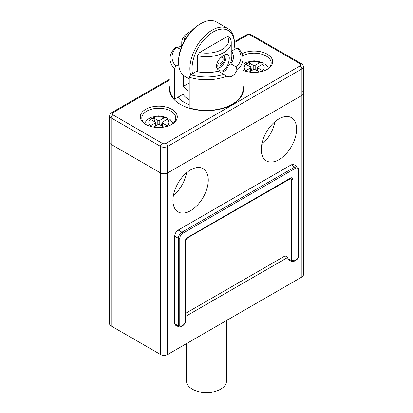<?xml version="1.0" encoding="UTF-8"?>
<svg xmlns="http://www.w3.org/2000/svg" width="413" height="413" viewBox="0 0 413 413"><rect width="100%" height="100%" fill="white"/><g stroke="black" fill="none" stroke-linecap="round" stroke-linejoin="round"><path stroke-width="0.62" d="M221.337 57.247A3.748 2.163 -60 0 1 222.333 57.392A3.748 2.163 -60 0 1 222.906 60.396A3.748 2.163 -60 0 1 220.459 63.7A3.748 2.163 -60 0 1 218.585 63.886A3.748 2.163 -60 0 1 217.961 61.057M223.624 55.554A5.999 3.464 -60 0 1 224.326 60.406A5.999 3.464 -60 0 1 220.459 65.533A5.999 3.464 -60 0 1 217.46 65.832A5.999 3.464 -60 0 1 216.505 64.696M160.564 354.509L160.564 172.944L111.097 144.385A4.997 2.886 180 0 1 109.631 142.346A4.997 2.886 0 0 0 111.097 144.385L160.564 172.944A4.997 2.886 0 0 0 167.632 172.944A4.997 2.886 180 0 1 160.564 172.944L160.564 146.424L111.097 117.86L111.097 325.95L160.564 354.509A4.997 2.886 180 0 0 167.632 354.509L301.903 276.989L301.903 95.424L167.632 172.944L167.632 354.509M189.216 104.665A31.734 18.322 180 0 1 177.905 97.241M241.961 53.762A18.487 10.676 180 0 1 267.278 54.211A18.487 10.676 180 0 1 267.278 69.312A18.487 10.676 180 0 1 242.978 70.246M171.87 109.295A18.487 10.676 180 0 1 171.87 124.39A18.487 10.676 180 0 1 145.722 124.39L145.722 124.39A18.487 10.676 180 0 1 145.722 109.295A18.487 10.676 180 0 1 171.87 109.295M266.726 69.616A16.99 9.809 0 0 0 271.191 62.988A16.99 9.809 0 0 0 260.985 53.995A16.99 9.809 0 0 0 242.632 55.801M171.318 124.695A16.99 9.809 0 0 0 175.788 118.066A16.99 9.809 0 0 0 158.799 108.258A16.99 9.809 0 0 0 141.809 118.066A16.99 9.809 0 0 0 146.274 124.695M301.903 91.34A4.997 2.886 0 0 1 303.369 93.384L303.369 66.86A4.997 2.886 180 0 1 301.903 68.904L301.903 95.424A4.997 2.886 0 0 0 303.369 93.384A4.997 2.886 180 0 1 301.903 95.424L167.632 172.944L167.632 146.424A4.997 2.886 180 0 1 160.564 146.424A2.499 1.44 -60 0 1 162.33 143.363A2.499 1.44 0 0 0 165.866 143.363L300.137 65.843A2.499 1.44 0 0 0 300.137 63.803L250.67 35.239A2.499 1.44 0 0 0 247.134 35.239L234.414 42.585M248.962 62.817L246.133 64.449L250.386 66.901A1.399 0.805 180 0 1 250.794 67.474A1.399 0.805 180 0 1 250.386 68.047L245.864 70.654A9.995 5.772 180 0 1 247.134 63.395A9.995 5.772 180 0 1 259.715 62.657L255.193 65.269A1.399 0.805 180 0 1 253.21 65.269L248.962 62.817L250.614 67.076M250.794 67.546L251.915 70.427M259.777 71.939L262.27 70.499L258.017 68.047A1.399 0.805 180 0 1 257.609 67.474A1.399 0.805 180 0 1 258.017 66.901L263.22 63.896L262.054 62.296L259.715 62.657M256.488 70.427L257.609 67.546M249.142 72.027L253.21 69.678A1.399 0.805 180 0 1 255.193 69.678L259.266 72.027M245.219 71.093L245.864 70.654M265.291 64.17L263.747 63.834L262.539 64.294A9.995 5.772 180 0 1 261.047 71.676M218.183 71.113A26.984 15.58 180 0 1 196.34 71.501L190.698 74.763A34.48 19.907 180 0 0 223.727 74.314L218.183 71.113M231.234 51.635L231.497 51.202A26.984 15.58 180 0 1 230.826 63.814L236.37 67.014L236.959 70.287A36.478 21.063 180 0 0 242.978 58.703L242.978 89.301A36.478 21.063 180 0 1 189.216 107.85L189.216 77.246L190.698 74.763M219.845 72.074L223.376 71.738L225.694 70.179L227.496 67.804L228.58 65.45L230.826 63.814M228.58 65.45A24.986 14.424 0 0 0 231.486 58.703A24.986 14.424 0 0 0 231.234 56.664M231.497 51.202L237.145 47.944A34.48 19.907 180 0 1 236.37 67.014M237.145 47.944L238.626 48.724A36.478 21.063 180 0 1 242.978 58.703M226.443 76.214L226.572 76.286A36.478 21.063 180 0 1 189.216 77.246M236.959 70.287C234.171 75.925 230.712 77.923 226.572 76.286L223.727 74.314M174.374 68.682L175.855 66.194A34.48 19.907 180 0 1 176.63 47.123L176.041 47.113A36.478 21.063 180 0 0 170.022 58.703L170.022 89.301A36.478 21.063 180 0 0 174.374 99.28L174.374 68.682A36.478 21.063 180 0 1 170.022 58.703M189.216 99.719A24.986 14.424 180 0 1 183.047 94.272L183.047 75.032M181.766 45.585L179.087 47.036L177.115 47.402M180.584 49.405L176.63 47.123M175.855 66.194L178.684 64.557M174.374 99.28L183.047 94.272M170.022 85.806A36.979 21.347 0 0 0 169.521 89.301A36.979 21.347 0 0 0 180.352 104.396A36.979 21.347 0 0 0 220.65 109.027A36.979 21.347 0 0 0 243.479 89.301A36.979 21.347 0 0 0 242.978 85.806M223.825 55.43A6.494 3.753 -60 0 1 224.109 56.044M218.307 66.101A6.494 3.753 -60 0 1 216.505 65.858A6.494 3.753 -60 0 1 216.438 65.817M191.673 30.774A22.235 12.839 0 0 0 190.775 31.264A22.235 12.839 0 0 0 184.286 40.949M199.52 52.528L227.615 36.313A22.235 12.839 0 0 1 222.225 49.421A22.235 12.839 0 0 1 199.52 52.528L197.569 55.698A24.734 14.279 180 0 0 231.234 42.379A24.734 14.279 180 0 0 229.566 37.222L227.615 36.313M197.569 71.769L197.569 55.698M183.434 75.383L183.434 86.296A24.734 14.279 0 0 0 189.216 91.356M182.226 45.125A24.734 14.279 180 0 1 181.766 42.379A24.734 14.279 180 0 1 189.009 32.281L190.775 31.264M223.991 55.337C225.72 54.335 227.021 54.072 227.899 54.552C231.941 56.24 226.453 75.114 218.905 70.127C213.33 67.381 218.301 58.006 223.991 55.337M183.434 86.296L189.216 82.961M225.813 54.506A8.993 5.193 -60 0 1 223.996 63.246A8.993 5.193 -60 0 1 217.176 68.434M156.512 125.506L155.391 122.625M155.211 122.155L153.559 117.896L157.807 120.353A1.399 0.805 0 0 0 159.79 120.353L164.307 117.741A9.995 5.772 0 0 0 151.731 118.474A9.995 5.772 0 0 0 150.461 125.738L154.983 123.126A1.399 0.805 0 0 0 155.391 122.553A1.399 0.805 0 0 0 154.983 121.985L150.73 119.527L153.559 117.896M164.307 117.741L166.651 117.38L167.817 118.98L162.614 121.985A1.399 0.805 0 0 0 162.206 122.553A1.399 0.805 0 0 0 162.614 123.126L166.867 125.578L164.369 127.018M162.206 122.625L161.085 125.506M163.858 127.111L159.79 124.757A1.399 0.805 0 0 0 157.807 124.757L153.734 127.111M165.644 126.76A9.995 5.772 0 0 0 167.136 119.372L168.091 118.97L169.888 119.249M150.461 125.738L149.816 126.171M233.913 49.813A29.984 17.31 120 0 0 234.414 44.217A29.984 17.31 120 0 0 210.904 33.458A29.984 17.31 120 0 0 192.515 73.71M190.636 74.861A31.481 18.177 -60 0 1 201.048 39.978A31.481 18.177 -60 0 1 227.893 28.58A31.481 18.177 -60 0 1 234.414 42.993L234.414 44.217M227.893 28.58L216.588 22.054A31.481 18.177 120 0 0 200.847 23.613A31.481 18.177 120 0 0 178.586 62.167A31.481 18.177 120 0 0 185.107 76.581L189.216 78.955M178.586 62.167L178.586 60.943A29.984 17.31 -60 0 1 199.784 24.222L200.847 23.613M303.369 93.384L303.369 274.95A4.997 2.886 180 0 1 301.903 276.989M111.097 325.95A4.997 2.886 180 0 1 109.631 323.911L109.631 115.821A4.997 2.886 180 0 0 111.097 117.86A2.499 1.44 -60 0 1 112.863 114.804L162.33 143.363M180.827 326.347L184.022 324.504L185.081 322.667L185.081 241.77C185.231 239.953 186.056 238.528 187.554 237.49L290.463 178.075C291.96 177.383 292.786 177.858 292.936 179.505L292.936 260.402L293.994 261.011L297.184 259.168L298.248 257.335L298.248 169.893C298.078 168.014 297.133 167.471 295.419 168.261L182.592 233.402C180.884 234.589 179.939 236.221 179.769 238.296L179.769 325.733L180.827 326.347A1.002 0.578 60 0 1 180.62 326.802L183.816 324.959L185.375 322.259L185.375 241.362L187.347 237.95L290.995 178.37M184.022 324.504A1.002 0.578 60 0 1 183.816 324.959M293.994 261.011A1.002 0.578 60 0 1 293.788 261.47L296.978 259.627L298.537 256.927A1.002 0.578 -0 0 1 298.248 257.335M297.184 259.168A1.002 0.578 60 0 1 296.978 259.627M288.424 259.741L287.861 258.574L287.861 257.351L285.12 255.874L285.12 181.498M292.936 260.402A1.002 0.578 180 0 1 291.547 260.412L292.301 261.651M185.375 313.462L285.12 255.874M185.375 316.523L287.861 257.351M185.081 322.667A1.002 0.578 0 0 0 185.375 322.259M175.262 325.077L174.699 323.911L174.699 236.184C174.911 233.588 176.088 231.548 178.23 230.067L291.304 164.782L293.891 164.591M179.769 325.733A1.002 0.578 180 0 1 178.38 325.749L179.134 326.988M185.081 241.77A1.002 0.578 0 0 0 185.375 241.362M292.936 179.505A1.002 0.578 180 0 1 291.547 179.521L291.547 260.412L287.861 258.574M278.935 118.882A24.986 14.424 120 0 0 262.616 140.9A24.986 14.424 120 0 0 266.442 160.92A24.986 14.424 120 0 0 291.428 146.496A24.986 14.424 120 0 0 291.428 117.643A24.986 14.424 120 0 0 278.935 118.882M190.599 169.882A24.986 14.424 120 0 0 174.276 191.9A24.986 14.424 120 0 0 178.106 211.921A24.986 14.424 120 0 0 203.093 197.497A24.986 14.424 120 0 0 203.093 168.649A24.986 14.424 120 0 0 190.599 169.882M182.592 233.402A1.002 0.578 -120 0 0 181.911 232.194C179.784 233.686 178.607 235.72 178.38 238.311L178.38 325.749L174.699 323.911M187.554 237.49A1.002 0.578 60 0 1 187.347 237.945M290.463 178.075A1.002 0.578 60 0 1 290.256 178.535M291 178.359L291.547 179.521L289.941 178.715M297.69 167.182L297.35 166.878M297.334 166.867L296.617 166.599L294.737 167.053L291.304 164.782M173.388 195.612A24.986 14.424 120 0 0 186.609 172.717M261.723 144.612A24.986 14.424 120 0 0 274.944 121.711M186.511 343.611L186.511 381.034A19.989 11.538 0 0 0 192.365 389.191A19.989 11.538 0 0 0 214.151 391.694A19.989 11.538 0 0 0 226.489 381.034L226.489 320.529M300.137 65.843A2.499 1.44 -120 0 1 301.903 68.904L167.632 146.424A2.499 1.44 -120 0 0 165.866 143.363M170.022 79.761L112.863 112.764A2.499 1.44 0 0 0 112.863 114.804M300.137 63.803A2.499 1.44 -60 0 1 301.387 63.679L251.92 35.115C249.906 34.114 247.898 34.114 245.885 35.115A2.499 1.44 -120 0 1 247.134 35.239M250.67 35.239A2.499 1.44 -60 0 1 251.92 35.115M112.863 112.764A2.499 1.44 -120 0 0 111.613 112.641L170.022 78.919M258.017 71.31L258.017 68.047M250.386 68.047L250.386 71.31M253.21 65.269L253.21 69.678M255.193 69.678L255.193 65.269M157.807 124.757L157.807 120.353M162.614 123.126L162.614 126.388M159.79 120.353L159.79 124.757M154.983 126.388L154.983 123.126M179.769 238.296A1.002 0.578 180 0 1 178.38 238.311L174.699 236.184M298.248 169.893A1.002 0.578 -0 0 0 298.537 169.485L298.537 256.927M295.419 168.261A1.002 0.578 -120 0 0 294.737 167.053L181.911 232.194L178.23 230.067M217.46 65.832L216.448 65.249M303.369 66.86C303.601 65.941 302.941 64.882 301.387 63.679M234.388 41.754L245.885 35.115M111.613 112.641C110.989 113.503 110.622 112.14 109.631 115.821M257.609 71.072L257.609 67.474M250.794 71.072L250.794 67.474M261.899 62.234L254.103 60.788L246.592 62.198L242.978 64.273M265.409 64.263L267.443 66.359L268.522 68.264M231.234 60.737L231.234 42.379M181.766 46.215L181.766 42.379M162.206 126.151L162.206 122.553M155.391 126.151L155.391 122.553M166.496 117.313L158.7 115.867L151.189 117.277L147.353 119.538L144.478 123.342M173.119 123.342L170.006 119.342M293.788 261.47L292.125 261.579L288.45 259.756M175.288 325.093L178.968 326.931M178.963 326.915L180.62 326.807M293.937 164.622L297.37 166.893M298.537 169.485C298.212 167.755 297.814 166.893 297.339 166.893"/></g></svg>
